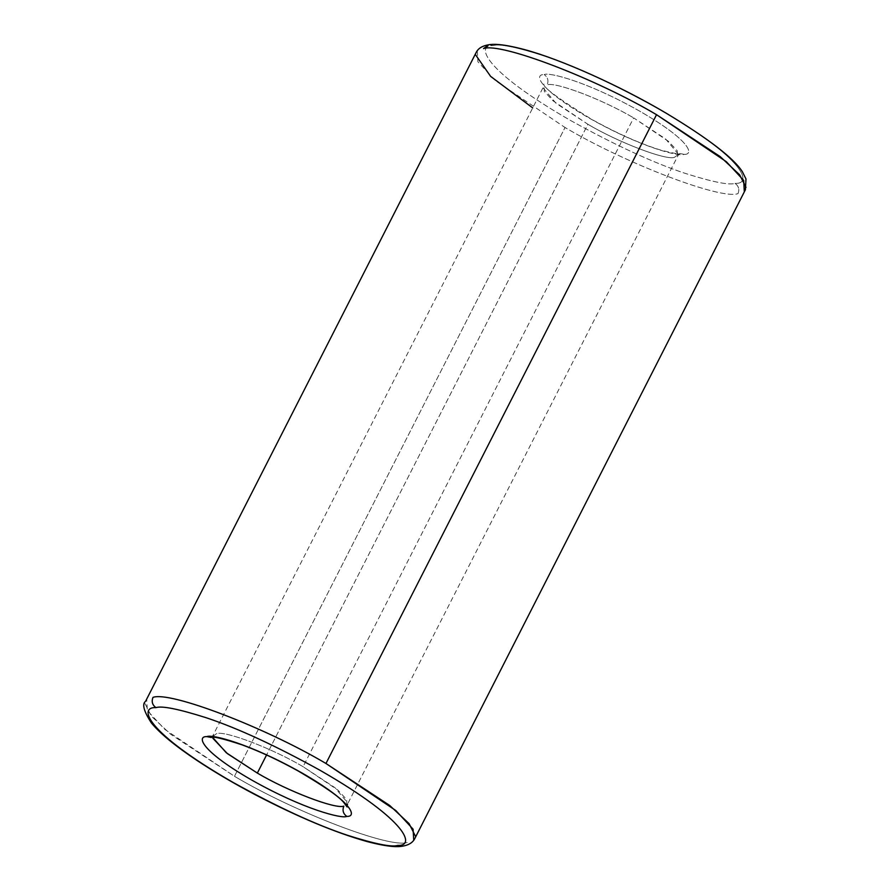 <?xml version="1.0" encoding="UTF-8"?>
<svg xmlns="http://www.w3.org/2000/svg" width="891" height="891" viewBox="0 0 891 891"><rect width="100%" height="100%" fill="white"/><g stroke="black" fill="none" stroke-linecap="round" stroke-linejoin="round"><path stroke-width="0.67" stroke-dasharray="4.46 3.34" d="M678.385 154.232L665.544 138.896L633.657 117.89L303.085 766.683C272.635 748.607 225.067 730.431 216.602 733.627L211.29 737.492L216.602 733.627C225.067 730.431 272.635 748.607 303.085 766.683L334.96 787.677L347.813 803.025M738.015 193.614C739.641 189.393 738.65 185.974 735.03 183.368C752.594 184.359 746.491 159.467 657.614 108.39C613.108 83.765 575.085 66.201 543.543 55.721C515.989 46.989 499.238 43.614 493.291 45.586L488.881 44.728L493.291 45.586C499.238 43.614 515.989 46.989 543.543 55.721C575.085 66.201 613.108 83.765 657.614 108.39C746.491 159.467 752.594 184.359 735.03 183.368C729.083 185.339 712.343 181.964 684.778 173.233C653.248 162.752 615.224 145.188 570.708 120.563C481.842 69.487 475.727 44.606 493.291 45.586C475.727 44.606 481.842 69.487 570.708 120.563C615.224 145.188 653.248 162.752 684.778 173.233C712.343 181.964 729.083 185.339 735.03 183.368C738.65 185.974 739.641 189.393 738.015 193.614C721.075 200.018 625.95 163.666 565.05 127.502C625.95 163.666 721.075 200.018 738.015 193.614M543.187 87.964L556.04 103.3L587.915 124.294L266.565 754.989L587.915 124.294C618.365 142.382 665.933 160.558 674.398 157.351L679.722 153.497L684.132 154.355C679.588 156.994 641.141 147.472 589.007 118.002C537.551 88.432 534.021 74.02 544.189 74.599C534.021 74.02 537.551 88.432 589.007 118.002C641.141 147.472 679.588 156.994 684.132 154.355C694.312 154.934 690.77 140.522 639.326 110.952C587.18 81.482 548.733 71.959 544.189 74.599C547.809 77.205 548.8 80.613 547.174 84.845C555.65 81.638 603.207 99.814 633.657 117.89C603.207 99.814 555.65 81.638 547.174 84.845C548.8 80.613 547.809 77.205 544.189 74.599C548.733 71.959 587.18 81.482 639.326 110.952C690.77 140.522 694.312 154.934 684.132 154.355L679.722 153.497L674.398 157.351C665.933 160.558 618.365 142.382 587.915 124.294L552.999 100.783L544.345 91.45L544.033 86.059M145.01 703.623L151.325 716.141L170.716 734.307L234.467 776.295C295.366 812.458 390.492 848.811 407.443 842.407C390.492 848.811 295.366 812.458 234.467 776.295L565.05 127.502L234.467 776.295L164.646 729.272L147.338 710.595L146.714 699.825M213.461 734.852L212.648 737.403M346.967 804.929L346.655 799.539L338.001 790.194L303.085 766.683L633.657 117.89L668.573 141.413L677.227 150.746L677.539 156.137M477.286 51.032L477.91 61.802L495.218 80.48L565.05 127.502M347.111 805.353L347.111 806.968M210.9 737.559L212.893 735.587L543.477 86.795L543.9 84.021C542.341 86.839 558.334 98.667 591.891 119.483C617.842 133.784 640.93 144.03 661.144 150.211C673.351 153.285 679.543 154.388 679.722 153.497L678.107 155.402L347.523 804.183"/><path stroke-width="1.34" d="M343.826 806.143C342.2 810.365 343.191 813.784 346.811 816.39C356.99 816.969 353.449 802.557 301.993 772.987C249.859 743.517 211.412 733.995 206.868 736.623L211.29 737.492L206.868 736.623C211.412 733.995 249.859 743.517 301.993 772.987C353.449 802.557 356.99 816.969 346.811 816.39C342.267 819.029 303.82 809.507 251.685 780.037C200.23 750.467 196.688 736.055 206.868 736.623C196.688 736.055 200.23 750.467 251.685 780.037C303.82 809.507 342.267 819.029 346.811 816.39C343.191 813.784 342.2 810.365 343.826 806.143C335.35 809.351 287.793 791.175 257.343 773.087L266.565 754.989L257.343 773.087C287.793 791.175 335.35 809.351 343.826 806.143M744.286 191.164L743.673 180.394L726.365 161.716L656.533 114.694C595.633 78.531 500.508 42.178 483.557 48.582L488.881 44.728L483.557 48.582C500.508 42.178 595.633 78.531 656.533 114.694L720.296 156.682L739.675 174.848L745.99 187.366M155.97 707.621C161.917 705.65 178.668 709.024 206.222 717.745C237.752 728.237 275.787 745.789 320.292 770.425C409.158 821.502 415.273 846.383 397.709 845.403L402.131 846.261L397.709 845.403C415.273 846.383 409.158 821.502 320.292 770.425C275.787 745.789 237.752 728.237 206.222 717.745C178.668 709.024 161.917 705.65 155.97 707.621C138.406 706.63 144.52 731.522 233.386 782.599C277.892 807.224 315.926 824.788 347.457 835.268C375.011 844 391.762 847.374 397.709 845.403C391.762 847.374 375.011 844 347.457 835.268C315.926 824.788 277.892 807.224 233.386 782.599C144.52 731.522 138.406 706.63 155.97 707.621C152.35 705.015 151.359 701.596 152.985 697.375C151.359 701.596 152.35 705.015 155.97 707.621M415.406 836.159L409.103 823.64L389.712 805.475L325.961 763.487C265.05 727.323 169.925 690.971 152.985 697.375C169.925 690.971 265.05 727.323 325.961 763.487L395.782 810.509L413.09 829.187L413.714 839.957M656.533 114.694L325.961 763.487L656.533 114.694M212.648 737.403L226.325 752.784L257.343 773.087L227.428 753.641L212.871 738.305M532.718 107.9L490.64 76.403L475.594 54.83M347.523 804.183L347.111 805.353M347.111 806.968L344.093 802.925C340.05 797.278 324.714 786.608 298.073 770.927C278.504 760.112 259.882 751.436 242.185 744.887C223.251 738.661 212.96 736.189 211.29 737.492L211 737.525M745.422 189.694L745.979 178.935L742.381 171.763C733.839 158.208 708.468 138.695 666.279 113.246C619.479 85.581 561.04 59.374 524.209 49.506C501.611 43.536 492.912 44.071 488.881 44.728C482.376 45.797 478.144 48.381 476.162 52.502L145.578 701.295C141.847 703.979 143.774 711.196 151.381 722.946C159.957 733.382 175.07 745.823 196.711 760.257C214.04 771.773 233.487 783.234 255.06 794.616C297.806 816.924 335.161 832.573 367.125 841.572C389.634 847.475 398.199 846.895 402.131 846.261C408.624 845.191 412.856 842.608 414.838 838.487L745.422 189.694"/></g></svg>

